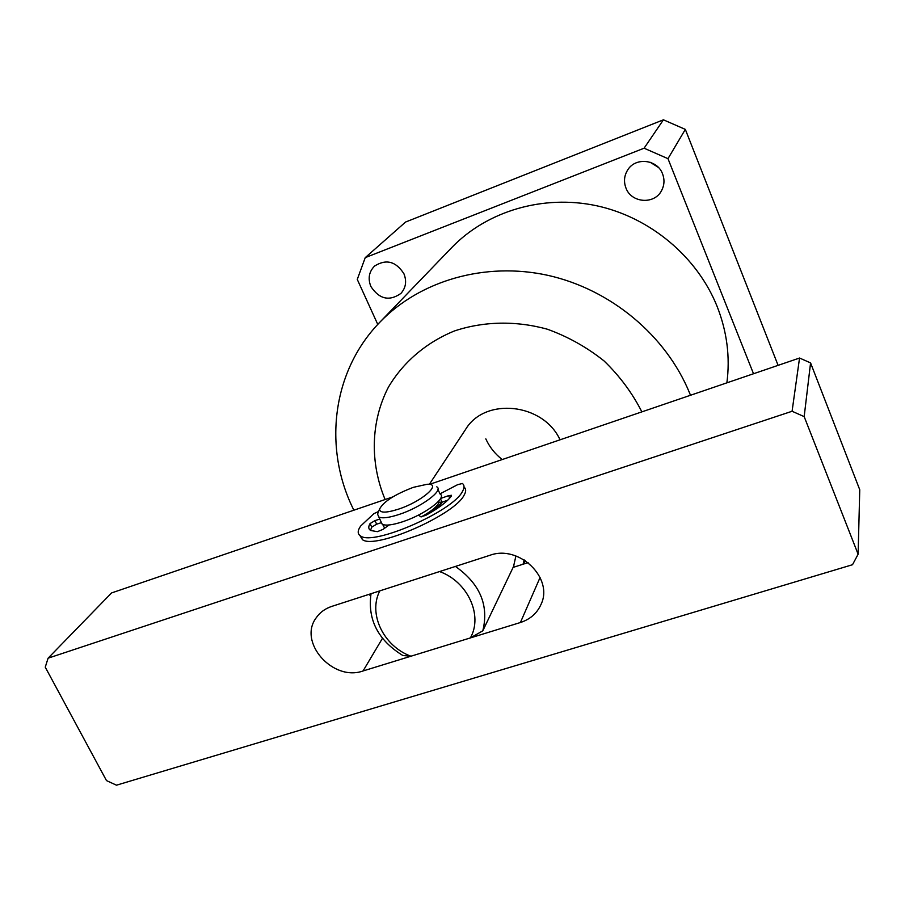 <?xml version="1.0" encoding="UTF-8"?>
<svg xmlns="http://www.w3.org/2000/svg" width="905" height="905" viewBox="0 0 905 905"><rect width="100%" height="100%" fill="white"/><g stroke="black" fill="none" stroke-linecap="round" stroke-linejoin="round"><path stroke-width="1.36" d="M641.86 411.865C632.301 393.008 619.687 376.028 604.031 360.914C586.938 347.294 568.125 336.751 547.582 329.284C516.133 320.54 483.632 321.196 454.378 330.981C426.051 342.565 403.155 362.249 388.358 387.261C370.631 421.662 369.794 462.783 385.123 499.537M690.492 395.27L689.587 393.008C666.103 335.653 610.773 289.385 548 275.369C485.171 261.5 419.954 280.561 379.885 322.18C332.327 370.926 323.108 446.821 352.86 508.146L353.855 510.216M726.873 382.849C730.256 357.158 727.02 331.739 717.179 306.58C697.359 256.986 650.412 217.46 596.768 205.786C543.091 194.247 486.867 211.125 451.708 247.608L379.885 322.18M650.163 162.267L658.32 167.357M625.955 188.036C631.317 203.037 654.36 204.824 661.51 190.695C664.383 185.299 664.734 179.699 662.562 173.896C657.494 159.506 635.819 156.916 627.878 169.665C624.178 175.434 623.534 181.554 625.955 188.036M370.88 286.512C379.308 299.227 389.32 301.535 400.915 293.424C405.881 287.801 406.888 281.251 403.924 273.751C395.892 261.296 386.084 258.762 374.5 266.115C368.957 271.828 367.747 278.616 370.88 286.512M753.514 373.742L667.981 158.669L644.089 148.205L663.422 119.811L405.587 222.03L365.235 257.642L357.271 279.419L377.77 324.42M663.422 119.811L685.334 129.392L667.981 158.669M778.096 365.349L685.334 129.392M644.089 148.205L365.235 257.642M560.059 439.807C543.17 402.951 484.82 396.933 465.555 429.479L429.321 484.379M513.35 567.333L515.918 555.953M524.187 559.901L523.056 564.234M455.441 566.428C479.967 583.816 489.085 605.287 482.806 630.819L470.396 637.912L410.938 656.216L402.815 655.503C377.996 640.14 367.407 619.54 371.039 593.703M482.806 630.819L513.893 565.783M470.396 637.912C483.157 615.4 467.795 581.7 439.581 571.553L379.829 590.863C367.86 613.771 383.573 646.249 410.938 656.216M382.713 524.493L384.648 528.203L382.713 524.493M432.07 511.755L442.262 502.117C440.735 504.877 437.341 508.09 432.07 511.755M804.172 416.617L858.121 554.211L852.51 564.72L116.485 785.189L106.485 780.596L45.25 667.166L48.089 658.184L792.079 411.266L799.545 358.029L810.575 362.905L804.172 416.617L792.079 411.266M528.113 562.616L513.112 567.401M370.631 595.784L368.912 594.393M48.089 658.184L111.553 592.945L392.781 496.913M429.445 484.401L799.545 358.029M858.121 554.211L859.75 489.752L810.575 362.905M331.739 606.407L489.865 555.308C518.938 544.38 553.871 578.069 541.043 604.359C537.072 613.285 530.194 619.337 520.409 622.516L363.063 670.956C332.825 681.929 297.553 642.03 316.331 617.629C320.053 612.323 325.189 608.579 331.739 606.407M398.472 509.164C422.137 501.494 442.873 483.089 427.081 484.288L413.325 487.343C394.818 494.435 383.584 501.642 379.602 508.949C379.478 513.078 385.756 513.158 398.472 509.164M436.776 486.833C444.106 490.25 421.142 507.309 399.094 514.459C388.969 517.762 382.215 518.61 378.822 517.004L377.543 514.097L378.177 512.502M440.441 498.757L442.025 502.207L439.049 502.23C437.545 506.291 431.628 511.178 421.311 516.868M437.941 489.367L440.079 494.051C447.443 497.558 424.558 514.696 402.521 521.8C392.408 525.081 385.643 525.907 382.227 524.255L380.903 521.438M387.657 526.009L386.616 525.104M370.066 523.565L374.964 520.624L376.65 524.187L371.751 527.14L370.066 523.565C368.143 526.801 368.369 529.12 370.756 530.511L377.396 531.665L383.064 529.357L389.071 524.979M464.027 486.969L464.073 487.094C466.188 488.858 466.188 491.562 464.095 495.171C454.649 514.968 375.247 549.731 362.464 539.674L359.907 535.511M440 493.859L457.613 484.684L462.444 483.485C464.548 485.238 464.537 487.919 462.432 491.517C452.93 511.212 373.482 545.998 360.733 536.054C357.385 534.097 357.373 530.749 360.699 525.997L373.878 513.644L378.595 511.472M418.551 515.035L420.667 516.755L425.701 515.409C438.473 508.35 447.059 501.879 451.425 495.997L451.448 495.295L448.586 495.657L440.599 498.485M442.025 502.207L447.737 500.182M379.783 519.063L374.964 520.624M381.469 522.638L376.65 524.187M370.507 530.364L371.751 527.14M502.218 459.548C494.978 453.903 489.503 447.013 485.815 438.857M363.063 670.956L382.453 638.33M520.409 622.516L540.093 577.435M449.717 498.135L448.586 495.657M523.667 564.041L525.273 560.591M378.822 517.004L382.227 524.255M387.125 525.092L387.51 525.929M379.602 508.949L377.543 514.097M362.464 539.674L360.733 536.054M439.197 502.569L438.586 501.234"/></g></svg>
